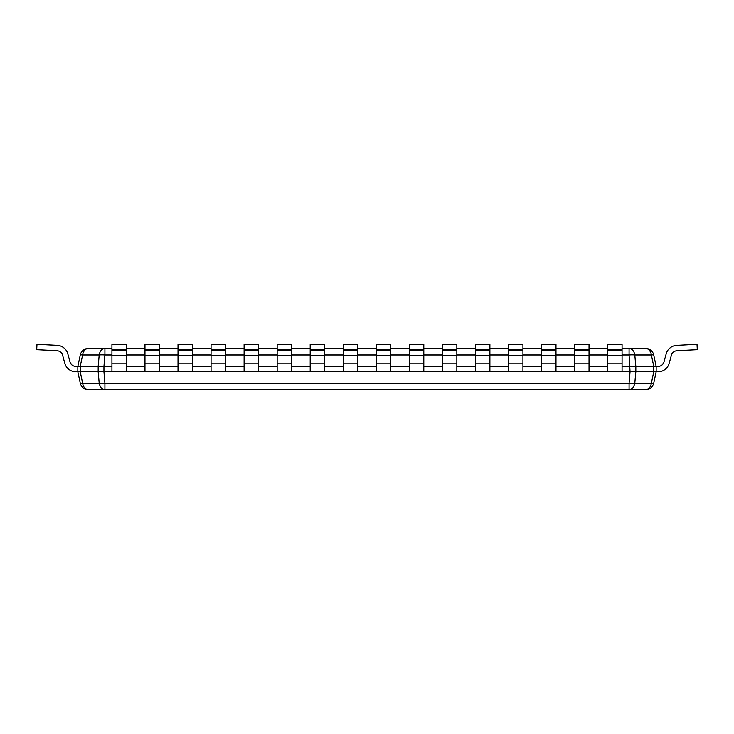 <?xml version="1.0" encoding="UTF-8"?>
<svg xmlns="http://www.w3.org/2000/svg" width="734" height="734" viewBox="0 0 734 734"><rect width="100%" height="100%" fill="white"/><g stroke="black" fill="none" stroke-linecap="round" stroke-linejoin="round"><path stroke-width="1.1" d="M622.074 348.411L645.645 348.411A8.258 8.258 0 0 1 653.728 354.953A8.258 8.258 0 0 0 645.645 348.411A8.258 5.844 90 0 1 651.361 354.953L653.765 366.376L656.159 366.376L656.159 371.743L653.765 371.743L651.361 383.176L634.8 383.176L635.827 371.743L653.765 371.743L653.765 366.376L635.827 366.376L634.8 354.953A8.258 5.844 -90 0 0 629.084 348.411L629.084 354.953A8.258 1.716 -5 0 1 634.8 354.953L651.361 354.953A8.258 0.706 -12 0 1 653.728 354.953L656.159 366.376L656.159 371.743L653.728 383.176A8.258 0.706 -168 0 1 651.361 383.176A8.258 5.844 90 0 1 645.645 389.717L88.355 389.717A8.258 5.844 -90 0 1 82.639 383.176L80.235 371.743L77.841 371.743L77.841 366.376L80.272 354.953A8.258 0.706 12 0 1 82.639 354.953A8.258 5.844 -90 0 1 88.355 348.411L111.926 348.411M126.376 348.411L144.965 348.411M159.425 348.411L178.013 348.411M192.473 348.411L211.062 348.411M225.522 348.411L244.11 348.411M258.57 348.411L277.158 348.411M291.609 348.411L310.198 348.411M324.657 348.411L343.246 348.411M357.706 348.411L376.294 348.411M390.754 348.411L409.343 348.411M423.802 348.411L442.391 348.411M456.842 348.411L475.43 348.411M489.89 348.411L508.479 348.411M522.938 348.411L541.527 348.411M555.987 348.411L574.575 348.411M589.035 348.411L607.624 348.411M88.355 348.411A8.258 8.258 0 0 0 80.272 354.953M111.926 354.953L104.916 354.953L104.916 348.411A8.258 5.844 90 0 0 99.2 354.953L98.172 366.376L103.944 366.376L103.944 371.743L98.172 371.743L99.2 383.176L82.639 383.176A8.258 0.706 168 0 1 80.272 383.176A8.258 8.258 0 0 0 88.355 389.717A8.258 8.258 0 0 1 80.272 383.176L77.841 371.743L77.841 366.376L80.235 366.376L82.639 354.953L99.2 354.953A8.258 1.716 5 0 1 104.916 354.953L103.944 366.376L111.926 366.376M80.235 366.376L98.172 366.376L98.172 371.743L80.235 371.743L80.235 366.376M622.074 366.376L635.827 366.376L635.827 371.743L630.056 371.743L629.084 354.953L622.074 354.953M607.624 366.376L589.035 366.376M574.575 366.376L555.987 366.376M541.527 366.376L522.938 366.376M508.479 366.376L489.89 366.376M475.43 366.376L456.842 366.376M442.391 366.376L423.802 366.376M409.343 366.376L390.754 366.376M376.294 366.376L357.706 366.376M343.246 366.376L324.657 366.376M310.198 366.376L291.609 366.376M277.158 366.376L258.57 366.376M244.11 366.376L225.522 366.376M211.062 366.376L192.473 366.376M178.013 366.376L159.425 366.376M144.965 366.376L126.376 366.376M629.084 383.176L630.056 371.743L103.944 371.743L104.916 383.176A8.258 1.716 175 0 1 99.2 383.176A8.258 5.844 90 0 0 104.916 389.717L104.916 383.176L629.084 383.176L629.084 389.717A8.258 5.844 -90 0 0 634.8 383.176A8.258 1.716 -175 0 1 629.084 383.176M645.645 389.717A8.258 8.258 0 0 0 653.728 383.176M77.841 371.743L77.841 366.376L75.932 366.376A6.193 6.193 0 0 1 69.95 361.789L67.84 353.907A11.57 11.57 0 0 0 57.27 345.347L36.984 344.283L36.7 349.65L56.986 350.714A6.193 6.193 0 0 1 62.647 355.293L64.757 363.174A11.57 11.57 0 0 0 75.932 371.743L77.841 371.743L75.932 371.743M69.95 361.789L67.84 353.907M56.986 350.714A6.193 6.193 0 0 1 62.647 355.293A6.193 6.193 0 0 0 56.986 350.714A6.193 6.193 0 0 1 62.647 355.293A6.193 6.193 0 0 0 56.986 350.714A6.193 6.193 0 0 1 62.647 355.293A6.193 6.193 0 0 0 56.986 350.714A6.193 6.193 0 0 1 62.647 355.293A6.193 6.193 0 0 0 56.986 350.714A6.193 6.193 0 0 1 62.647 355.293A6.193 6.193 0 0 0 56.986 350.714A6.193 6.193 0 0 1 62.647 355.293A6.193 6.193 0 0 0 56.986 350.714A6.193 6.193 0 0 1 62.647 355.293A6.193 6.193 0 0 0 56.986 350.714A6.193 6.193 0 0 1 62.647 355.293M666.16 353.907L664.05 361.789A6.193 6.193 0 0 1 658.068 366.376A6.193 6.193 0 0 0 664.05 361.789L666.16 353.907L664.05 361.789A6.193 6.193 0 0 1 658.068 366.376A6.193 6.193 0 0 0 664.05 361.789L666.16 353.907L664.05 361.789A6.193 6.193 0 0 1 658.068 366.376A6.193 6.193 0 0 0 664.05 361.789L666.16 353.907L664.05 361.789A6.193 6.193 0 0 1 658.068 366.376A6.193 6.193 0 0 0 664.05 361.789L666.16 353.907L664.05 361.789A6.193 6.193 0 0 1 658.068 366.376A6.193 6.193 0 0 0 664.05 361.789L666.16 353.907L664.05 361.789A6.193 6.193 0 0 1 658.068 366.376A6.193 6.193 0 0 0 664.05 361.789L666.16 353.907L664.05 361.789A6.193 6.193 0 0 1 658.068 366.376A6.193 6.193 0 0 0 664.05 361.789L666.16 353.907L664.05 361.789A6.193 6.193 0 0 1 658.068 366.376L656.159 366.376L656.159 371.743L658.068 371.743A11.57 11.57 0 0 0 669.243 363.174L671.353 355.293A6.193 6.193 0 0 1 677.014 350.714L697.3 349.65L697.016 344.283L676.73 345.347A11.57 11.57 0 0 0 666.16 353.907L664.05 361.789A6.193 6.193 0 0 1 658.068 366.376M656.159 371.743L658.068 371.743M607.624 371.743L607.624 349.65L622.074 349.65L622.074 344.283L607.624 344.283L607.624 349.65M607.624 363.174L622.074 363.174L622.074 371.743M622.074 363.174L622.074 355.293L607.624 355.293M622.074 349.65L622.074 355.293M574.575 371.743L574.575 349.65L589.035 349.65L589.035 344.283L574.575 344.283L574.575 349.65M574.575 363.174L589.035 363.174L589.035 371.743M589.035 363.174L589.035 355.293L574.575 355.293M589.035 349.65L589.035 355.293M541.527 371.743L541.527 349.65L555.987 349.65L555.987 344.283L541.527 344.283L541.527 349.65M541.527 363.174L555.987 363.174L555.987 371.743M555.987 363.174L555.987 355.293L541.527 355.293M555.987 349.65L555.987 355.293M508.479 371.743L508.479 349.65L522.938 349.65L522.938 344.283L508.479 344.283L508.479 349.65M508.479 363.174L522.938 363.174L522.938 371.743M522.938 363.174L522.938 355.293L508.479 355.293M522.938 349.65L522.938 355.293M475.43 371.743L475.43 349.65L489.89 349.65L489.89 344.283L475.43 344.283L475.43 349.65M475.43 363.174L489.89 363.174L489.89 371.743M489.89 363.174L489.89 355.293L475.43 355.293M489.89 349.65L489.89 355.293M442.391 371.743L442.391 349.65L456.842 349.65L456.842 344.283L442.391 344.283L442.391 349.65M442.391 363.174L456.842 363.174L456.842 371.743M456.842 363.174L456.842 355.293L442.391 355.293M456.842 349.65L456.842 355.293M409.343 371.743L409.343 349.65L423.802 349.65L423.802 344.283L409.343 344.283L409.343 349.65M409.343 363.174L423.802 363.174L423.802 371.743M423.802 363.174L423.802 355.293L409.343 355.293M423.802 349.65L423.802 355.293M376.294 371.743L376.294 349.65L390.754 349.65L390.754 344.283L376.294 344.283L376.294 349.65M376.294 363.174L390.754 363.174L390.754 371.743M390.754 363.174L390.754 355.293L376.294 355.293M390.754 349.65L390.754 355.293M343.246 371.743L343.246 349.65L357.706 349.65L357.706 344.283L343.246 344.283L343.246 349.65M343.246 363.174L357.706 363.174L357.706 371.743M357.706 363.174L357.706 355.293L343.246 355.293M357.706 349.65L357.706 355.293M310.198 371.743L310.198 349.65L324.657 349.65L324.657 344.283L310.198 344.283L310.198 349.65M310.198 363.174L324.657 363.174L324.657 371.743M324.657 363.174L324.657 355.293L310.198 355.293M324.657 349.65L324.657 355.293M277.158 371.743L277.158 349.65L291.609 349.65L291.609 344.283L277.158 344.283L277.158 349.65M277.158 363.174L291.609 363.174L291.609 371.743M291.609 363.174L291.609 355.293L277.158 355.293M291.609 349.65L291.609 355.293M244.11 371.743L244.11 349.65L258.57 349.65L258.57 344.283L244.11 344.283L244.11 349.65M244.11 363.174L258.57 363.174L258.57 371.743M258.57 363.174L258.57 355.293L244.11 355.293M258.57 349.65L258.57 355.293M211.062 371.743L211.062 349.65L225.522 349.65L225.522 344.283L211.062 344.283L211.062 349.65M211.062 363.174L225.522 363.174L225.522 371.743M225.522 363.174L225.522 355.293L211.062 355.293M225.522 349.65L225.522 355.293M178.013 371.743L178.013 349.65L192.473 349.65L192.473 344.283L178.013 344.283L178.013 349.65M178.013 363.174L192.473 363.174L192.473 371.743M192.473 363.174L192.473 355.293L178.013 355.293M192.473 349.65L192.473 355.293M144.965 371.743L144.965 349.65L159.425 349.65L159.425 344.283L144.965 344.283L144.965 349.65M144.965 363.174L159.425 363.174L159.425 371.743M159.425 363.174L159.425 355.293L144.965 355.293M159.425 349.65L159.425 355.293M111.926 371.743L111.926 349.65L126.376 349.65L126.376 344.283L111.926 344.283L111.926 349.65M111.926 363.174L126.376 363.174L126.376 371.743M126.376 363.174L126.376 355.293L111.926 355.293M126.376 349.65L126.376 355.293M126.376 354.953L144.965 354.953M159.425 354.953L178.013 354.953M192.473 354.953L211.062 354.953M225.522 354.953L244.11 354.953M258.57 354.953L277.158 354.953M291.609 354.953L310.198 354.953M324.657 354.953L343.246 354.953M357.706 354.953L376.294 354.953M390.754 354.953L409.343 354.953M423.802 354.953L442.391 354.953M456.842 354.953L475.43 354.953M489.89 354.953L508.479 354.953M522.938 354.953L541.527 354.953M555.987 354.953L574.575 354.953M589.035 354.953L607.624 354.953M622.074 350.714L607.624 350.714M589.035 350.714L574.575 350.714M555.987 350.714L541.527 350.714M522.938 350.714L508.479 350.714M489.89 350.714L475.43 350.714M456.842 350.714L442.391 350.714M423.802 350.714L409.343 350.714M390.754 350.714L376.294 350.714M357.706 350.714L343.246 350.714M324.657 350.714L310.198 350.714M291.609 350.714L277.158 350.714M258.57 350.714L244.11 350.714M225.522 350.714L211.062 350.714M192.473 350.714L178.013 350.714M159.425 350.714L144.965 350.714M126.376 350.714L111.926 350.714"/></g></svg>
